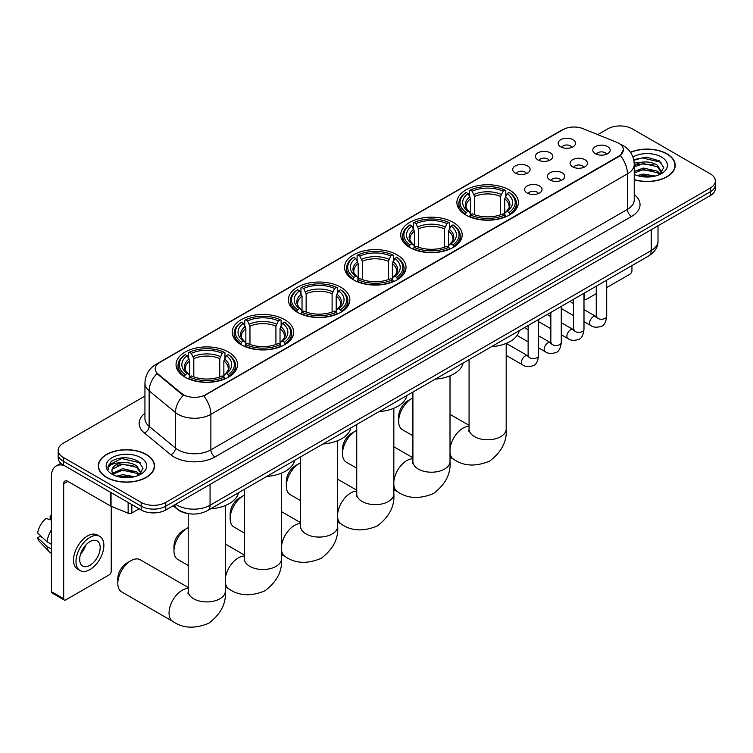 <?xml version="1.0" encoding="UTF-8"?>
<svg xmlns="http://www.w3.org/2000/svg" width="753" height="753" viewBox="0 0 753 753"><rect width="100%" height="100%" fill="white"/><g stroke="black" fill="none" stroke-linecap="round" stroke-linejoin="round"><path stroke-width="1.13" d="M284.681 319.658A30.732 17.743 0 0 0 251.191 315.818A30.732 17.743 0 0 0 232.216 332.205A30.732 17.743 0 0 0 241.224 344.752A30.732 17.743 0 0 0 274.713 348.592A30.732 17.743 0 0 0 293.679 332.205A30.732 17.743 0 0 0 284.681 319.658M453.184 222.37A30.732 17.743 0 0 0 419.694 218.53A30.732 17.743 0 0 0 400.728 234.917A30.732 17.743 0 0 0 409.726 247.464A30.732 17.743 0 0 0 443.216 251.304A30.732 17.743 0 0 0 462.191 234.917A30.732 17.743 0 0 0 453.184 222.37M397.019 254.796A30.732 17.743 0 0 0 363.53 250.956A30.732 17.743 0 0 0 344.554 267.343A30.732 17.743 0 0 0 353.562 279.89A30.732 17.743 0 0 0 387.051 283.74A30.732 17.743 0 0 0 406.018 267.343A30.732 17.743 0 0 0 397.019 254.796M340.845 287.232A30.732 17.743 0 0 0 307.356 283.382A30.732 17.743 0 0 0 288.39 299.779A30.732 17.743 0 0 0 297.388 312.326A30.732 17.743 0 0 0 330.878 316.166A30.732 17.743 0 0 0 349.853 299.779A30.732 17.743 0 0 0 340.845 287.232M228.507 352.084A30.732 17.743 0 0 0 195.018 348.244A30.732 17.743 0 0 0 176.051 364.631A30.732 17.743 0 0 0 185.05 377.178A30.732 17.743 0 0 0 218.539 381.027A30.732 17.743 0 0 0 237.506 364.631A30.732 17.743 0 0 0 228.507 352.084M509.357 189.944A30.732 17.743 0 0 0 475.868 186.095A30.732 17.743 0 0 0 456.892 202.491A30.732 17.743 0 0 0 465.9 215.038A30.732 17.743 0 0 0 499.39 218.878A30.732 17.743 0 0 0 518.356 202.491A30.732 17.743 0 0 0 509.357 189.944M537.971 159.928A8.697 5.017 180 0 1 536.249 158.507A8.697 5.017 180 0 1 539.129 152.266A8.697 5.017 180 0 1 550.274 152.831A8.697 5.017 180 0 1 551.996 158.507A8.697 5.017 180 0 1 537.971 159.928M549.219 160.445A5.215 3.012 0 0 0 547.817 158.977A5.215 3.012 0 0 0 542.678 158.215A5.215 3.012 0 0 0 539.035 160.445M515.259 173.039A8.697 5.017 180 0 1 513.537 171.618A8.697 5.017 180 0 1 516.417 165.378A8.697 5.017 180 0 1 527.561 165.942A8.697 5.017 180 0 1 529.284 171.618A8.697 5.017 180 0 1 515.259 173.039M526.498 173.567A5.215 3.012 0 0 0 525.105 172.098A5.215 3.012 0 0 0 519.956 171.336A5.215 3.012 0 0 0 516.323 173.567M560.693 146.816A8.697 5.017 180 0 1 558.961 145.395A8.697 5.017 180 0 1 561.842 139.154A8.697 5.017 180 0 1 572.986 139.71A8.697 5.017 180 0 1 574.718 145.395A8.697 5.017 180 0 1 560.693 146.816M571.932 147.334A5.215 3.012 0 0 0 570.529 145.866A5.215 3.012 0 0 0 565.39 145.103A5.215 3.012 0 0 0 561.747 147.334M572.619 166.818A8.697 5.017 180 0 1 570.896 165.396A8.697 5.017 180 0 1 573.777 159.156A8.697 5.017 180 0 1 584.921 159.711A8.697 5.017 180 0 1 586.643 165.396A8.697 5.017 180 0 1 572.619 166.818M583.857 167.335A5.215 3.012 0 0 0 582.455 165.867A5.215 3.012 0 0 0 577.316 165.105A5.215 3.012 0 0 0 573.682 167.335M549.906 179.929A8.697 5.017 180 0 1 548.184 178.508A8.697 5.017 180 0 1 551.064 172.268A8.697 5.017 180 0 1 562.209 172.832A8.697 5.017 180 0 1 563.931 178.508A8.697 5.017 180 0 1 549.906 179.929M561.145 180.447A5.215 3.012 0 0 0 559.743 178.979A5.215 3.012 0 0 0 554.603 178.216A5.215 3.012 0 0 0 550.961 180.447M527.194 193.041A8.697 5.017 180 0 1 525.462 191.62A8.697 5.017 180 0 1 528.342 185.379A8.697 5.017 180 0 1 539.496 185.944A8.697 5.017 180 0 1 541.219 191.62A8.697 5.017 180 0 1 527.194 193.041M538.433 193.568A5.215 3.012 0 0 0 537.03 192.1A5.215 3.012 0 0 0 531.891 191.337A5.215 3.012 0 0 0 528.248 193.568M595.331 153.706A8.697 5.017 180 0 1 593.609 152.285A8.697 5.017 180 0 1 596.489 146.044A8.697 5.017 180 0 1 607.633 146.6A8.697 5.017 180 0 1 609.356 152.285A8.697 5.017 180 0 1 595.331 153.706M606.57 154.224A5.215 3.012 0 0 0 605.177 152.755A5.215 3.012 0 0 0 600.028 151.993A5.215 3.012 0 0 0 596.395 154.224M616.735 142.298A15.653 9.036 180 0 1 618.825 143.315A15.653 9.036 180 0 1 623.409 149.706A15.653 9.036 180 0 1 618.825 156.097L205.55 394.694A15.653 9.036 180 0 1 181.652 393.49L158.017 373.996A15.653 9.036 180 0 1 155.184 368.81A15.653 9.036 180 0 1 159.768 362.419L562.924 129.667A15.653 9.036 180 0 1 582.973 128.65L616.735 142.298M188.777 513.687A17.394 10.043 180 0 1 177.774 509.574L173.124 505.734M634.233 179.76A28.125 16.237 0 0 0 675.234 165.321A28.125 16.237 0 0 0 666.998 153.847A28.125 16.237 0 0 0 630.449 152.247M146.308 454.464A28.125 16.237 0 0 0 115.661 450.943A28.125 16.237 0 0 0 98.295 465.947A28.125 16.237 0 0 0 106.54 477.43A28.125 16.237 0 0 0 137.178 480.951A28.125 16.237 0 0 0 154.544 465.947A28.125 16.237 0 0 0 146.308 454.464M623.409 149.706L620.34 155.457L618.825 156.558L203.79 395.956A20.293 11.719 60 0 1 210.878 414.348A23.192 13.394 180 0 1 178.084 414.348A23.192 13.394 180 0 1 175.477 412.559L149.141 390.835A23.192 13.394 180 0 1 144.943 383.155L144.943 418.659A23.192 13.394 0 0 0 149.141 426.339L175.477 448.063A23.192 13.394 0 0 0 178.084 449.852A23.192 13.394 0 0 0 210.878 449.852L627.437 209.353A23.192 13.394 0 0 0 634.233 199.884L634.233 164.38A23.192 13.394 180 0 1 627.437 173.849A20.293 11.719 -120 0 0 620.34 155.457M144.943 396.078L63.28 443.225A17.394 10.043 0 0 0 58.188 450.322L58.188 457.899A17.394 10.043 0 0 0 63.28 464.996L141.178 509.979L141.178 506.185A17.394 10.043 0 0 0 165.782 506.185L710.258 191.836A17.394 10.043 0 0 0 715.35 184.739A17.394 10.043 0 0 1 710.258 191.836L165.782 506.185A17.394 10.043 0 0 1 141.178 506.185L63.28 461.213L141.178 506.185L141.178 502.402A17.394 10.043 0 0 0 165.782 502.402L710.258 188.052A17.394 10.043 0 0 0 715.35 180.946A17.394 10.043 0 0 0 710.258 173.849L632.36 128.876A17.394 10.043 0 0 0 607.756 128.876L597.778 134.636M58.188 454.115A17.394 10.043 0 0 0 63.28 461.213A17.394 10.043 0 0 1 58.188 454.115M185.172 395.956L181.652 394.177L156.963 373.62A20.293 13.573 129.5 0 0 149.141 390.835L149.141 426.339A5.798 3.878 -50.5 0 1 144.388 432.994A28.991 16.735 180 0 1 144.943 413.35M58.188 450.322A17.394 10.043 0 0 0 63.28 457.429L141.178 502.402M141.178 509.979A17.394 10.043 0 0 0 165.782 509.979L710.258 195.62A17.394 10.043 0 0 0 715.35 188.523L715.35 180.946M634.233 179.572A27.833 16.067 0 0 0 674.952 165.321A27.833 16.067 0 0 0 666.791 153.96A27.833 16.067 0 0 0 630.553 152.407M637.217 175.553L643.363 174.056L655.279 176.051M639.626 176.211L643.363 175.553L652.785 176.578M634.233 171.486L643.363 168.041L657.369 171.204L660.353 174.056M634.233 172.992L643.363 169.547L657.369 172.71L659.572 174.574M634.186 163.034L642.554 162.111A14.495 8.368 0 0 0 634.233 166.225M642.554 162.111C648.117 161.528 653.058 162.563 657.369 165.199L661.614 171.872L661.51 172.974M634.233 166.978L643.363 163.533L657.369 166.695L661.567 172.625M634.233 173.952L635.052 174.752M634.233 174.376A20.293 11.719 0 0 0 661.463 173.614A20.293 11.719 0 0 0 661.463 157.038A20.293 11.719 0 0 0 632.896 156.963M659.816 174.47L663.713 167.608L659.261 160.86L646.573 157.104L633.697 159.645M633.838 160.295L642.328 157.923L661.049 162.29M637.847 164.766L642.328 163.938L653.811 164.907M637.847 170.78L642.328 169.952L653.811 170.922M640.012 176.296L652.559 176.616M583.989 297.887L584.384 298.122A2.899 1.675 120 0 0 584.987 299.449A2.899 1.675 120 0 0 586.436 299.308L596.263 293.632M606.702 287.608L629.894 274.214A2.899 1.675 120 0 0 631.946 270.666L631.946 265.593M584.384 298.122L584.384 293.049M106.738 477.308A27.833 16.067 0 0 0 137.074 480.791A27.833 16.067 0 0 0 154.252 465.947A27.833 16.067 0 0 0 146.101 454.586A27.833 16.067 0 0 0 115.774 451.103A27.833 16.067 0 0 0 98.587 465.947A27.833 16.067 0 0 0 106.738 477.308M116.527 476.178L122.673 474.672L134.58 476.677M118.927 476.837L122.673 476.178L132.086 477.195M112.611 473.232L122.673 468.658L136.669 471.83L139.653 474.672M113.119 474.051L122.673 470.164L136.669 473.336L138.872 475.199M139.117 475.087L143.023 468.225L138.571 461.476C129.027 456.553 119.934 456.497 111.284 461.307L107.933 467.425L108.253 469.392C108.441 464.987 112.978 462.766 121.864 462.737A14.495 8.368 0 0 0 111.924 470.681A14.495 8.368 0 0 0 112.63 473.261L114.362 475.369M121.864 462.737C127.426 462.154 132.359 463.18 136.669 465.815L140.915 472.498L140.811 473.599M111.924 470.841L112.423 469.063L122.673 464.149L136.669 467.321L140.867 473.242M140.773 457.664A20.293 11.719 0 0 0 112.075 457.664A20.293 11.719 0 0 0 112.075 474.23A20.293 11.719 0 0 0 140.773 474.23A20.293 11.719 0 0 0 140.773 457.664M107.943 467.566L108.573 465.09L121.638 458.549L140.359 462.907M117.157 465.392L121.638 464.563L133.112 465.533M117.157 471.406L121.638 470.569L133.112 471.538M119.313 476.922L131.869 477.233M398.657 421.256L398.657 416.522A12.754 7.361 -60 0 1 407.674 400.897L411.778 398.535A18.552 10.711 120 0 0 398.657 421.256A18.552 10.711 120 0 0 402.497 429.756L412.908 435.761M465.345 214.709L466.173 212.506A27.597 15.935 0 0 1 466.173 192.467L468.065 193.559A24.934 14.392 0 0 0 468.065 211.414L469.938 212.478L470.55 214.718M470.55 213.805L470.55 198.811L468.065 193.559M469.448 195.94L469.448 190.575L470.267 190.104A27.597 15.935 0 0 1 504.981 190.104L503.089 191.196A24.934 14.392 0 0 0 472.169 191.196L474.644 196.448L474.644 214.774M500.604 214.774L500.604 196.448L503.089 191.196M491.464 346.7A31.89 18.411 0 0 0 519.288 330.633M469.448 216.299A28.755 16.604 0 0 0 505.809 216.299L504.981 214.878A27.597 15.935 0 0 1 470.267 214.878L469.448 216.789M505.809 216.789L505.809 216.299M466.173 192.467L465.345 192.937A28.755 16.604 0 0 0 458.869 203.432A28.755 16.604 0 0 0 465.345 213.937M504.981 190.104L505.809 190.575L505.809 195.94M470.267 214.878L472.169 213.777A24.934 14.392 0 0 0 503.089 213.777L504.981 214.878M468.065 211.414L466.173 212.506M472.169 191.196L470.267 190.104M469.938 196.787A22.298 12.876 0 0 0 469.938 212.478L470.041 212.553C466.879 209.485 465.589 207.404 466.173 206.313A21.451 12.387 0 0 1 470.55 198.811M509.913 213.937A28.755 16.604 0 0 0 516.389 203.432A28.755 16.604 0 0 0 509.913 192.937L509.084 192.467A27.597 15.935 0 0 1 509.084 212.506L509.913 214.709M509.084 212.506L507.183 211.414A24.934 14.392 0 0 0 507.183 193.559L509.084 192.467M507.183 193.559L504.708 198.811L504.708 213.805L505.31 212.478L507.183 211.414M504.708 198.811A21.451 12.387 0 0 1 509.084 206.313C509.668 207.414 508.369 209.494 505.207 212.553L505.31 212.478A22.298 12.876 0 0 0 505.31 196.787M504.708 214.718L504.708 213.805M412.908 397.942A18.552 10.711 120 0 0 411.778 398.535L407.674 400.897M342.493 453.692L342.493 448.957A12.754 7.361 -60 0 1 351.51 433.333L355.604 430.961A18.552 10.711 120 0 0 342.493 453.692A18.552 10.711 120 0 0 346.333 462.182L356.734 468.187M409.171 247.135L409.999 244.941A27.597 15.935 0 0 1 409.999 224.893L411.9 225.994A24.934 14.392 0 0 0 411.9 243.84L413.774 244.913L414.376 247.144M414.376 246.231L414.376 231.246L411.9 225.994M413.275 228.366L413.275 223.001L414.103 222.53A27.597 15.935 0 0 1 448.816 222.53L446.915 223.622A24.934 14.392 0 0 0 415.995 223.622L418.48 228.874L418.48 247.21M444.439 247.21L444.439 228.874L446.915 223.622M435.29 379.126A31.89 18.411 0 0 0 463.114 363.059M413.275 248.725A28.755 16.604 0 0 0 449.645 248.725L448.816 247.304A27.597 15.935 0 0 1 414.103 247.304L413.275 249.224M449.645 249.224L449.645 248.725M409.999 224.893L409.171 225.363A28.755 16.604 0 0 0 402.695 235.868A28.755 16.604 0 0 0 409.171 246.363M448.816 222.53L449.645 223.001L449.645 228.366M414.103 247.304L415.995 246.212A24.934 14.392 0 0 0 446.915 246.212L448.816 247.304M411.9 243.84L409.999 244.941M415.995 223.622L414.103 222.53M413.774 229.223A22.298 12.876 0 0 0 413.774 244.913L413.877 244.979C410.705 241.911 409.416 239.831 410.009 238.739A21.451 12.387 0 0 1 414.376 231.246M453.739 246.363A28.755 16.604 0 0 0 460.215 235.868A28.755 16.604 0 0 0 453.739 225.363L452.92 224.893A27.597 15.935 0 0 1 452.92 244.941L453.739 247.135M452.92 244.941L451.019 243.84A24.934 14.392 0 0 0 451.019 225.994L452.92 224.893M451.019 225.994L448.534 231.246L448.534 246.231L449.146 244.913L451.019 243.84M448.534 231.246A21.451 12.387 0 0 1 452.911 238.739C453.494 239.84 452.205 241.92 449.042 244.979L449.146 244.913A22.298 12.876 0 0 0 449.146 229.223M448.534 247.144L448.534 246.231M356.734 430.368A18.552 10.711 120 0 0 355.604 430.961L351.51 433.333M286.319 486.118L286.319 481.383A12.754 7.361 -60 0 1 295.336 465.759L299.44 463.396A18.552 10.711 120 0 0 286.319 486.118A18.552 10.711 120 0 0 290.159 494.608L300.56 500.613M353.006 279.561L353.835 277.368A27.597 15.935 0 0 1 353.835 257.328L355.727 258.42A24.934 14.392 0 0 0 355.727 276.276L357.6 277.339L358.212 279.579M358.212 278.666L358.212 263.672L355.727 258.42M357.11 260.792L357.11 255.427L357.929 254.956A27.597 15.935 0 0 1 392.642 254.956L390.751 256.058A24.934 14.392 0 0 0 359.83 256.058L362.306 261.31L362.306 279.636M388.266 279.636L388.266 261.31L390.751 256.058M379.117 411.552A31.89 18.411 0 0 0 406.949 395.494M357.11 281.161A28.755 16.604 0 0 0 393.471 281.161L392.642 279.74A27.597 15.935 0 0 1 357.929 279.74L357.11 281.65M393.471 281.65L393.471 281.161M353.835 257.328L353.006 257.799A28.755 16.604 0 0 0 346.531 268.294A28.755 16.604 0 0 0 353.006 278.789M392.642 254.956L393.471 255.427L393.471 260.792M357.929 279.74L359.83 278.638A24.934 14.392 0 0 0 390.751 278.638L392.642 279.74M355.727 276.276L353.835 277.368M359.83 256.058L357.929 254.956M357.6 261.649A22.298 12.876 0 0 0 357.6 277.339L357.703 277.405C354.541 274.346 353.251 272.266 353.835 271.165A21.451 12.387 0 0 1 358.212 263.672M397.575 278.789A28.755 16.604 0 0 0 404.05 268.294A28.755 16.604 0 0 0 397.575 257.799L396.746 257.328A27.597 15.935 0 0 1 396.746 277.368L397.575 279.561M396.746 277.368L394.845 276.276A24.934 14.392 0 0 0 394.845 258.42L396.746 257.328M394.845 258.42L392.369 263.672L392.369 278.666L392.972 277.339L394.845 276.276M392.369 263.672A21.451 12.387 0 0 1 396.737 271.165C397.33 272.266 396.031 274.346 392.868 277.405L392.972 277.339A22.298 12.876 0 0 0 392.972 261.649M392.369 279.579L392.369 278.666M300.56 462.803A18.552 10.711 120 0 0 299.44 463.396L295.336 465.759M230.145 518.544L230.145 513.81A12.754 7.361 -60 0 1 239.172 498.185L243.266 495.822A18.552 10.711 120 0 0 230.145 518.544A18.552 10.711 120 0 0 233.995 527.044L244.396 533.049M296.833 311.996L297.661 309.794A27.597 15.935 0 0 1 297.661 289.754L299.562 290.846A24.934 14.392 0 0 0 299.562 308.702L301.435 309.765L302.038 312.006M302.038 311.093L302.038 296.098L299.562 290.846M300.936 293.228L300.936 287.862L301.765 287.382A27.597 15.935 0 0 1 336.478 287.382L334.577 288.484A24.934 14.392 0 0 0 303.657 288.484L306.142 293.736L306.142 312.062M332.101 312.062L332.101 293.736L334.577 288.484M322.952 443.988A31.89 18.411 0 0 0 350.776 427.92M300.936 313.587A28.755 16.604 0 0 0 337.297 313.587L336.478 312.166A27.597 15.935 0 0 1 301.765 312.166L300.936 314.076M337.297 314.076L337.297 313.587M297.661 289.754L296.833 290.225A28.755 16.604 0 0 0 290.357 300.72A28.755 16.604 0 0 0 296.833 311.224M336.478 287.382L337.297 287.862L337.297 293.228M301.765 312.166L303.657 311.064A24.934 14.392 0 0 0 334.577 311.064L336.478 312.166M299.562 308.702L297.661 309.794M303.657 288.484L301.765 287.382M301.435 294.075A22.298 12.876 0 0 0 301.435 309.765L301.539 309.841C298.367 306.772 297.077 304.692 297.661 303.6A21.451 12.387 0 0 1 302.038 296.098M341.401 311.224A28.755 16.604 0 0 0 347.877 300.72A28.755 16.604 0 0 0 341.401 290.225L340.572 289.754A27.597 15.935 0 0 1 340.572 309.794L341.401 311.996M340.572 309.794L338.681 308.702A24.934 14.392 0 0 0 338.681 290.846L340.572 289.754M338.681 290.846L336.196 296.098L336.196 311.093L336.807 309.765L338.681 308.702M336.196 296.098A21.451 12.387 0 0 1 340.572 303.6C341.156 304.701 339.867 306.782 336.704 309.841L336.807 309.765A22.298 12.876 0 0 0 336.807 294.075M336.196 312.006L336.196 311.093M244.396 495.229A18.552 10.711 120 0 0 243.266 495.822L239.172 498.185M173.981 550.98L173.981 546.245A12.754 7.361 -60 0 1 182.998 530.62L187.102 528.248A18.552 10.711 120 0 0 173.981 550.98A18.552 10.711 120 0 0 177.821 559.47L188.222 565.475M240.668 344.422L241.487 342.229A27.597 15.935 0 0 1 241.487 322.18L243.388 323.282A24.934 14.392 0 0 0 243.388 341.128L245.262 342.201L245.864 344.432M245.864 343.519L245.864 328.534L243.388 323.282M244.763 325.654L244.763 320.289L245.591 319.818A27.597 15.935 0 0 1 280.304 319.818L278.412 320.91A24.934 14.392 0 0 0 247.492 320.91L249.968 326.162L249.968 344.498M275.927 344.498L275.927 326.162L278.412 320.91M266.778 476.414A31.89 18.411 0 0 0 294.611 460.347M244.763 346.013A28.755 16.604 0 0 0 281.133 346.013L280.304 344.592A27.597 15.935 0 0 1 245.591 344.592L244.763 346.512M281.133 346.512L281.133 346.013M241.487 322.18L240.668 322.651A28.755 16.604 0 0 0 234.192 333.155A28.755 16.604 0 0 0 240.668 343.65M280.304 319.818L281.133 320.289L281.133 325.654M245.591 344.592L247.492 343.5A24.934 14.392 0 0 0 278.412 343.5L280.304 344.592M243.388 341.128L241.487 342.229M247.492 320.91L245.591 319.818M245.262 326.51A22.298 12.876 0 0 0 245.262 342.201L245.365 342.267C242.202 339.198 240.913 337.118 241.497 336.026A21.451 12.387 0 0 1 245.864 328.534M285.227 343.65A28.755 16.604 0 0 0 291.712 333.155A28.755 16.604 0 0 0 285.227 322.651L284.408 322.18A27.597 15.935 0 0 1 284.408 342.229L285.227 344.422M284.408 342.229L282.507 341.128A24.934 14.392 0 0 0 282.507 323.282L284.408 322.18M282.507 323.282L280.031 328.534L280.031 343.519L280.634 342.201L282.507 341.128M280.031 328.534A21.451 12.387 0 0 1 284.399 336.026C284.982 337.128 283.693 339.208 280.53 342.267L280.634 342.201A22.298 12.876 0 0 0 280.634 326.51M280.031 344.432L280.031 343.519M188.222 527.655A18.552 10.711 120 0 0 187.102 528.248L182.998 530.62M117.807 583.406L117.807 578.671A12.754 7.361 -60 0 1 126.833 563.046L130.928 560.684A18.552 10.711 120 0 0 117.807 583.406A18.552 10.711 120 0 0 121.657 591.896L172.898 621.489A18.552 10.711 -60 0 1 170.056 606.617A18.552 10.711 -60 0 1 182.179 590.267A18.552 10.711 -60 0 1 188.222 588.479M184.494 376.848L185.323 374.655A27.597 15.935 0 0 1 185.323 354.616L187.215 355.708A24.934 14.392 0 0 0 187.215 373.563L189.097 374.627L189.7 376.867M189.7 375.954L189.7 360.96L187.215 355.708M188.598 358.08L188.598 352.715L189.417 352.244A27.597 15.935 0 0 1 224.14 352.244L222.239 353.345A24.934 14.392 0 0 0 191.318 353.345L193.803 358.597L193.803 376.924M219.763 376.924L219.763 358.597L222.239 353.345M210.614 508.84A31.89 18.411 0 0 0 238.437 492.782M188.598 378.448A28.755 16.604 0 0 0 224.959 378.448L224.14 377.027A27.597 15.935 0 0 1 189.417 377.027L188.598 378.938M224.959 378.938L224.959 378.448M185.323 354.616L184.494 355.087A28.755 16.604 0 0 0 178.019 365.582A28.755 16.604 0 0 0 184.494 376.076M224.14 352.244L224.959 352.715L224.959 358.08M189.417 377.027L191.318 375.926A24.934 14.392 0 0 0 222.239 375.926L224.14 377.027M187.215 373.563L185.323 374.655M191.318 353.345L189.417 352.244M189.097 358.936A22.298 12.876 0 0 0 189.097 374.627L189.201 374.693C186.029 371.634 184.739 369.554 185.323 368.452A21.451 12.387 0 0 1 189.7 360.96M229.063 376.076A28.755 16.604 0 0 0 235.538 365.582A28.755 16.604 0 0 0 229.063 355.087L228.234 354.616A27.597 15.935 0 0 1 228.234 374.655L229.063 376.848M228.234 374.655L226.342 373.563A24.934 14.392 0 0 0 226.342 355.708L228.234 354.616M226.342 355.708L223.857 360.96L223.857 375.954L224.469 374.627L226.342 373.563M223.857 360.96A21.451 12.387 0 0 1 228.234 368.452C228.818 369.554 227.528 371.634 224.356 374.693L224.469 374.627A22.298 12.876 0 0 0 224.469 358.936M223.857 376.867L223.857 375.954M188.222 587.481L140.209 559.761A18.552 10.711 120 0 0 130.928 560.684L126.833 563.046M131.85 504.585L131.85 512.991L139.126 508.793M64.146 465.495A23.192 13.394 -120 0 0 56.193 465.985A23.192 13.394 -120 0 0 51.392 476.602L51.392 591.642L63.694 598.739L63.694 483.699A5.798 3.351 60 0 1 64.89 481.045A5.798 3.351 60 0 1 67.789 481.336L110.663 506.082L110.663 492.358M63.694 598.739A2.899 1.675 120 0 0 64.287 600.066L51.995 592.969A2.899 1.675 -60 0 1 51.392 591.642M64.287 600.066A2.899 1.675 120 0 0 65.737 599.925L109.204 574.831A2.899 1.675 120 0 0 111.246 571.282L111.246 506.355M131.85 512.991A2.899 1.675 180 0 1 128.142 513.179L111.049 506.27A2.899 1.675 180 0 1 110.663 506.082M89.927 565.315A14.495 8.368 120 0 0 99.396 552.542A14.495 8.368 120 0 0 97.175 540.927A14.495 8.368 120 0 0 89.927 541.652A14.495 8.368 120 0 0 80.458 554.424A14.495 8.368 120 0 0 82.679 566.04A14.495 8.368 120 0 0 89.927 565.315M80.562 554.086A14.495 8.368 120 0 0 85.767 545.068M51.392 516.445L50.159 516.078L50.159 518.986L51.392 519.702M99.791 536.409L97.325 534.988A19.71 11.38 120 0 0 87.47 535.967A19.71 11.38 120 0 0 74.594 553.342A19.71 11.38 120 0 0 77.615 569.136L80.072 570.558A19.71 11.38 120 0 0 89.927 569.579A19.71 11.38 120 0 0 102.813 552.203A19.71 11.38 120 0 0 99.791 536.409A19.71 11.38 120 0 0 89.927 537.388A19.71 11.38 120 0 0 77.051 554.763A19.71 11.38 120 0 0 80.072 570.558M51.392 529.999A19.136 11.05 120 0 0 47.034 541.793L37.65 533.011A15.079 8.707 120 0 1 46.065 518.44L51.392 520.059M51.392 544.306L47.034 541.793M42.723 537.764L40.173 536.287L37.65 537.746L47.034 546.527L51.392 549.041M47.034 546.527A19.136 11.05 120 0 0 49.397 551.874A19.136 11.05 120 0 0 50.846 553.013L51.392 553.323M51.392 515.73A15.079 8.707 120 0 0 50.159 516.078M37.65 537.746A15.079 8.707 120 0 0 39.429 541.501L49.397 551.874M158.017 373.996L158.017 374.683M181.652 393.49L181.652 394.177M205.55 394.694L205.55 395.165M214.982 456.949A5.798 3.351 60 0 1 210.878 449.852L210.878 414.348L627.437 173.849L627.437 209.353A5.798 3.351 60 0 0 631.532 216.459L214.982 456.949A28.991 16.735 180 0 1 173.981 456.949A28.991 16.735 180 0 1 170.733 454.718L144.388 432.994M634.233 164.38C633.838 156.04 630.167 149.781 623.23 145.621L620.303 144.19A20.293 9.507 112 0 0 620.03 144.096M158.045 363.605A20.293 11.719 -120 0 0 155.946 364.396C149 368.565 145.338 374.815 144.943 383.155M155.946 364.396L561.22 130.41A20.293 11.719 60 0 1 562.755 129.761M183.384 395.25A20.293 13.573 129.5 0 0 175.477 412.559L175.477 448.063A5.798 3.878 -50.5 0 1 170.733 454.718M634.233 194.575A28.991 16.735 180 0 1 631.532 216.459M165.782 502.402L165.782 509.979M710.258 188.052L710.258 195.62M63.28 457.429L63.28 464.996M175.703 504.246A23.192 13.394 0 0 0 177.256 505.244A23.192 13.394 0 0 0 210.059 505.244L651.213 250.542A23.192 13.394 0 0 0 658.009 241.073C658.178 246.824 655.11 251.756 648.813 255.851L207.659 510.553A11.596 6.692 60 0 0 210.059 505.244L210.059 484.414M651.213 229.712L651.213 250.542A11.596 6.692 60 0 1 648.813 255.851M174.762 504.792A11.596 7.756 129.5 0 0 176.786 508.557L173.265 505.658M506.185 343.396L506.185 429.069A18.552 10.711 180 0 1 500.745 436.646A18.552 10.711 180 0 1 474.503 436.646A18.552 10.711 180 0 1 469.072 429.069L468.827 431.262M450.012 448.882A18.552 10.711 -60 0 1 463.029 428.128A18.552 10.711 -60 0 1 469.072 426.339M506.185 429.069C507.136 441.277 501.649 451.941 489.695 461.062C475.83 466.851 463.839 466.276 453.748 459.339A18.552 10.711 -60 0 1 450.012 452.694M500.604 196.448A21.451 12.387 0 0 0 474.644 196.448M501.216 194.425A22.298 12.876 0 0 0 474.042 194.425M450.012 375.822L450.012 461.495A18.552 10.711 180 0 1 444.581 469.072A18.552 10.711 180 0 1 418.339 469.072A18.552 10.711 180 0 1 412.908 461.495L412.663 463.688M393.838 481.308A18.552 10.711 -60 0 1 406.855 460.554A18.552 10.711 -60 0 1 412.908 458.765M450.012 461.495C450.972 473.703 445.475 484.367 433.53 493.497C419.656 499.277 407.674 498.702 397.584 491.775A18.552 10.711 -60 0 1 393.838 485.12M444.439 228.874A21.451 12.387 0 0 0 418.48 228.874M445.042 226.851A22.298 12.876 0 0 0 417.868 226.851M393.838 408.248L393.838 493.93A18.552 10.711 180 0 1 388.407 501.498A18.552 10.711 180 0 1 362.165 501.498A18.552 10.711 180 0 1 356.734 493.93L356.489 496.114M337.673 513.734A18.552 10.711 -60 0 1 350.691 492.98A18.552 10.711 -60 0 1 356.734 491.191M393.838 493.93C394.798 506.129 389.31 516.793 377.357 525.923C363.483 531.703 351.5 531.129 341.41 524.201A18.552 10.711 -60 0 1 337.673 517.556M388.266 261.31A21.451 12.387 0 0 0 362.306 261.31M388.877 259.286A22.298 12.876 0 0 0 361.704 259.286M337.673 440.684L337.673 526.356A18.552 10.711 180 0 1 332.242 533.933A18.552 10.711 180 0 1 306 533.933A18.552 10.711 180 0 1 300.56 526.356L300.325 528.55M281.5 546.17A18.552 10.711 -60 0 1 294.517 525.406A18.552 10.711 -60 0 1 300.56 523.627M337.673 526.356C338.634 538.564 333.137 549.229 321.192 558.35C307.318 564.138 295.336 563.564 285.246 556.627A18.552 10.711 -60 0 1 281.5 549.982M332.101 293.736A21.451 12.387 0 0 0 306.142 293.736M332.704 291.712A22.298 12.876 0 0 0 305.53 291.712M281.5 473.11L281.5 558.782A18.552 10.711 180 0 1 276.069 566.36A18.552 10.711 180 0 1 249.827 566.36A18.552 10.711 180 0 1 244.396 558.782L244.151 560.976M225.335 578.596A18.552 10.711 -60 0 1 238.353 557.841A18.552 10.711 -60 0 1 244.396 556.053M281.5 558.782C282.46 570.99 276.972 581.655 265.018 590.785C251.144 596.564 239.162 595.99 229.072 589.053A18.552 10.711 -60 0 1 225.335 582.408M275.927 326.162A21.451 12.387 0 0 0 249.968 326.162M276.539 324.138A22.298 12.876 0 0 0 249.365 324.138M225.335 505.536L225.335 591.218A18.552 10.711 180 0 1 219.895 598.786A18.552 10.711 180 0 1 193.662 598.786A18.552 10.711 180 0 1 188.222 591.218L187.986 593.402M219.763 358.597A21.451 12.387 0 0 0 193.803 358.597M220.365 356.574A22.298 12.876 0 0 0 193.192 356.574M606.702 280.163L606.702 316.232A5.215 3.012 180 0 1 604.932 318.491A5.215 3.012 180 0 1 597.797 318.359A5.215 3.012 180 0 1 596.263 316.232L596.094 317.352L596.564 316.966M606.702 316.232C605.986 322.293 604.113 325.673 601.073 326.388C596.762 327.715 593.298 327.414 590.672 325.484A5.215 3.012 -60 0 1 589.872 321.305A5.215 3.012 -60 0 1 593.279 316.702A5.215 3.012 -60 0 1 593.515 316.58A5.215 3.012 -60 0 1 595.896 316.448L596.95 316.862M583.989 293.275L583.989 329.343A5.215 3.012 180 0 1 582.22 331.602A5.215 3.012 180 0 1 575.076 331.471A5.215 3.012 180 0 1 573.551 329.343L573.381 330.473L573.852 330.087M583.989 329.343C583.274 335.405 581.391 338.784 578.36 339.499C574.05 340.827 570.586 340.535 567.96 338.596A5.215 3.012 -60 0 1 567.16 334.417A5.215 3.012 -60 0 1 570.567 329.814A5.215 3.012 -60 0 1 570.802 329.692A5.215 3.012 -60 0 1 573.174 329.56L574.238 329.974M561.277 306.386L561.277 342.455A5.215 3.012 180 0 1 559.507 344.714A5.215 3.012 180 0 1 552.363 344.592A5.215 3.012 180 0 1 550.838 342.455L550.669 343.584L551.14 343.199M561.277 342.455C560.561 348.517 558.679 351.905 555.648 352.611C551.337 353.948 547.864 353.646 545.247 351.707A5.215 3.012 -60 0 1 544.447 347.528A5.215 3.012 -60 0 1 547.855 342.926A5.215 3.012 -60 0 1 548.09 342.803A5.215 3.012 -60 0 1 550.462 342.671L551.525 343.086M538.564 319.507L538.564 355.567A5.215 3.012 180 0 1 536.795 357.835A5.215 3.012 180 0 1 529.651 357.703A5.215 3.012 180 0 1 528.126 355.567L527.957 356.696L528.418 356.31M538.564 355.567C537.849 361.628 535.967 365.017 532.926 365.723C528.625 367.059 525.152 366.758 522.535 364.829A5.215 3.012 -60 0 1 521.735 360.64A5.215 3.012 -60 0 1 525.142 356.047A5.215 3.012 -60 0 1 525.378 355.915A5.215 3.012 -60 0 1 527.749 355.783L528.813 356.207M63.694 483.699L67.789 481.336M111.049 492.575L111.049 506.27M128.142 513.179L128.142 502.449M561.22 130.41L564.938 128.678M207.659 510.553C198.321 515.24 188.994 515.24 179.666 510.553L176.786 508.557M658.009 241.073L658.009 225.787M674.952 167.655L674.952 165.321M584.987 299.449L583.989 298.875M154.252 468.272L154.252 465.947M98.587 468.272L98.587 465.947M453.748 459.339L450.012 457.184M458.869 208.741L458.869 203.432M516.389 208.741L516.389 203.432M469.072 425.341L450.012 414.329M469.072 359.623L469.072 429.069M397.584 491.775L393.838 489.61M402.695 241.167L402.695 235.868M460.215 241.167L460.215 235.868M412.908 457.768L393.838 446.764M412.908 392.049L412.908 461.495M341.41 524.201L337.673 522.045M346.531 273.603L346.531 268.294M404.05 273.603L404.05 268.294M356.734 490.194L337.673 479.19M356.734 424.485L356.734 493.93M285.246 556.627L281.5 554.472M290.357 306.029L290.357 300.72M347.877 306.029L347.877 300.72M300.56 522.629L281.5 511.616M300.56 456.911L300.56 526.356M229.072 589.053L225.335 586.898M234.192 338.455L234.192 333.155M291.712 338.455L291.712 333.155M244.396 555.055L225.335 544.052M244.396 489.337L244.396 558.782M225.335 591.218C226.295 603.417 220.798 614.081 208.854 623.211C194.98 628.99 182.998 628.416 172.898 621.489M178.019 370.89L178.019 365.582M235.538 370.89L235.538 365.582M188.222 513.621L188.222 591.218M590.672 325.484L583.989 321.625M573.551 315.601L561.277 308.514M596.263 286.187L596.263 316.232M595.896 316.448L583.989 309.568M573.551 303.544L569.88 301.426M567.96 338.596L561.277 334.737M550.838 328.713L538.564 321.625M573.551 299.299L573.551 329.343M573.174 329.56L561.277 322.689M550.838 316.655L547.158 314.538M545.247 351.707L538.564 347.848M528.126 341.824L517.095 335.462M550.838 312.42L550.838 342.455M550.462 342.671L538.564 335.8M528.126 329.776L524.446 327.649M522.535 364.829L506.185 355.388M528.126 325.531L528.126 355.567M527.749 355.783L506.242 343.368M56.193 465.985L60.889 463.274"/></g></svg>
